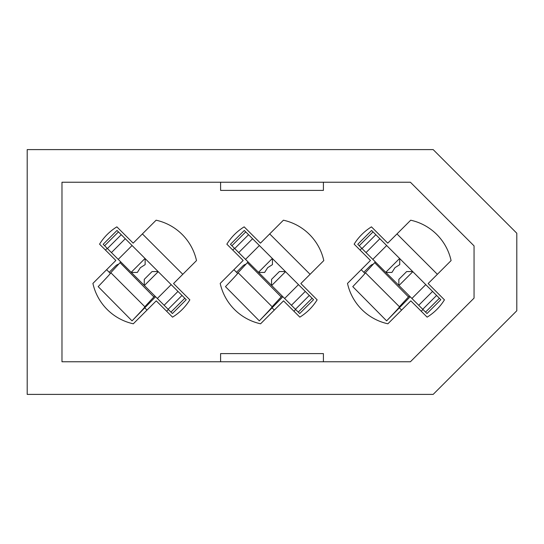<?xml version="1.0" encoding="UTF-8"?>
<svg xmlns="http://www.w3.org/2000/svg" width="544" height="544" viewBox="0 0 544 544"><rect width="100%" height="100%" fill="white"/><g stroke="black" fill="none" stroke-linecap="round" stroke-linejoin="round"><path stroke-width="0.82" d="M401.601 310.08L399.568 308.047M364.976 273.455L361.216 269.695M396.991 233.92L437.376 274.305M147.009 310.08L144.976 308.047M110.384 273.455L106.624 269.695M142.399 233.92L182.784 274.305M433.16 149.6L27.2 149.6L27.2 394.4L433.16 394.4L516.8 310.76L516.8 233.24L433.16 149.6M410.407 182.24L61.975 182.24L61.975 361.76L410.407 361.76L474.055 298.112L474.055 245.888L410.407 182.24M283.41 220.204L260.46 243.148L244.161 226.855A53.04 53.04 0 0 0 226.855 244.161L243.148 260.46L220.204 283.41A53.04 53.04 0 0 0 260.59 323.796L283.54 300.852L299.839 317.145A53.04 53.04 0 0 0 317.145 299.839L300.852 283.54L323.796 260.59A53.04 53.04 0 0 0 283.41 220.204M428.148 283.54L451.092 260.59A53.04 53.04 0 0 0 410.706 220.204L387.756 243.148L371.457 226.855A53.04 53.04 0 0 0 354.151 244.161L370.444 260.46L347.5 283.41A53.04 53.04 0 0 0 387.886 323.796L410.836 300.852L427.135 317.145A53.04 53.04 0 0 0 444.441 299.839L428.148 283.54M173.556 283.54L196.5 260.59A53.04 53.04 0 0 0 156.114 220.204L133.164 243.148L116.865 226.855A53.04 53.04 0 0 0 99.559 244.161L115.852 260.46L92.908 283.41A53.04 53.04 0 0 0 133.294 323.796L156.244 300.852L172.543 317.145A53.04 53.04 0 0 0 189.849 299.839L173.556 283.54M220.592 182.24L220.592 190.4L323.408 190.4L323.408 182.24M220.592 361.76L220.592 353.6L323.408 353.6L323.408 361.76M233.92 269.695L237.68 273.455M272.272 308.047L274.305 310.08M310.08 274.305L269.695 233.92M118.449 231.9L117.008 230.459L103.163 244.304L104.604 245.745L118.449 231.9L145.146 258.59L145.146 264.636L140.379 267.675L137.34 272.442L131.294 272.442L170.959 312.1L184.804 298.255L186.245 299.696L172.4 313.541L170.959 312.1M145.146 258.59L184.804 298.255M107.202 248.343L105.468 250.077M118.538 264.241A6.528 6.528 0 0 0 115.566 265.941L109.222 272.286M104.604 245.745L131.294 272.442M168.361 309.502L166.627 311.236M144.262 285.41L144.262 279.364L152.068 271.558L158.114 271.558M118.225 259.372L132.076 245.521M157.332 298.479L171.183 284.628M120.761 261.902L110.813 272.694C111.343 272.626 107.134 277.27 98.178 286.634L132.036 320.865C141.052 311.44 145.33 306.728 144.867 306.728L144.922 306.728M154.802 295.943L153.884 296.922L120.054 262.664M155.598 296.738L132.036 320.865M153.884 296.922L144.826 306.728L110.786 272.694M245.745 231.9L244.304 230.459L230.459 244.304L231.9 245.745L245.745 231.9L272.442 258.59L272.442 264.636L267.675 267.675L264.636 272.442L258.59 272.442L298.255 312.1L312.1 298.255L313.541 299.696L299.696 313.541L298.255 312.1M272.442 258.59L312.1 298.255M234.498 248.343L232.764 250.077M245.834 264.241A6.528 6.528 0 0 0 242.862 265.941L236.518 272.286M231.9 245.745L258.59 272.442M295.657 309.502L293.923 311.236M271.558 285.41L271.558 279.364L279.364 271.558L285.41 271.558M245.521 259.372L259.372 245.521M284.628 298.479L298.479 284.628M248.057 261.902L238.109 272.694C238.639 272.626 234.43 277.27 225.474 286.634L259.332 320.865C268.348 311.44 272.626 306.728 272.163 306.728L272.218 306.728M282.098 295.943L281.18 296.922L247.35 262.664M282.894 296.738L259.332 320.865M281.18 296.922L272.122 306.728L238.082 272.694M373.041 231.9L371.6 230.459L357.755 244.304L359.196 245.745L373.041 231.9L399.738 258.59L399.738 264.636L394.971 267.675L391.932 272.442L385.886 272.442L425.551 312.1L439.396 298.255L440.837 299.696L426.992 313.541L425.551 312.1M399.738 258.59L439.396 298.255M361.794 248.343L360.06 250.077M373.13 264.241A6.528 6.528 0 0 0 370.158 265.941L363.814 272.286M359.196 245.745L385.886 272.442M422.953 309.502L421.219 311.236M398.854 285.41L398.854 279.364L406.66 271.558L412.706 271.558M372.817 259.372L386.668 245.521M411.924 298.479L425.775 284.628M375.353 261.902L365.405 272.694C365.935 272.626 361.726 277.27 352.77 286.634L386.628 320.865C395.644 311.44 399.922 306.728 399.459 306.728L399.514 306.728M409.394 295.943L408.476 296.922L374.646 262.664M410.19 296.738L386.628 320.865M408.476 296.922L399.418 306.728L365.378 272.694M144.384 285.525L158.229 271.68M131.179 272.32L145.024 258.475M111.432 252.579L125.283 238.728M107.413 248.554L121.258 234.709M168.15 309.291L181.995 295.446M164.125 305.272L177.976 291.421M271.68 285.525L285.525 271.68M258.475 272.32L272.32 258.475M238.728 252.579L252.579 238.728M234.709 248.554L248.554 234.709M295.446 309.291L309.291 295.446M291.421 305.272L305.272 291.421M398.976 285.525L412.821 271.68M385.771 272.32L399.616 258.475M366.024 252.579L379.875 238.728M362.005 248.554L375.85 234.709M422.742 309.291L436.587 295.446M418.717 305.272L432.568 291.421"/></g></svg>
